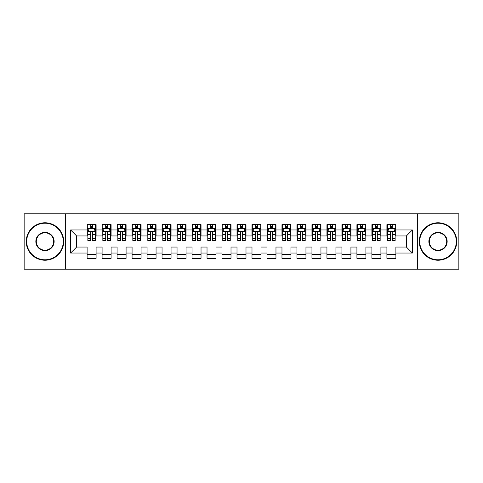 <?xml version="1.0" encoding="UTF-8"?>
<svg xmlns="http://www.w3.org/2000/svg" width="483" height="483" viewBox="0 0 483 483"><rect width="100%" height="100%" fill="white"/><g stroke="black" fill="none" stroke-linecap="round" stroke-linejoin="round"><path stroke-width="0.72" d="M417.33 269.23L458.85 269.23L458.85 213.77L417.33 213.77L417.33 269.23L65.67 269.23L65.67 213.77L24.15 213.77L24.15 269.23L65.67 269.23M417.33 213.77L65.67 213.77M70.621 253.044L70.621 229.956L87.109 229.956L87.109 235.952L76.616 235.952L76.616 247.048L70.621 253.044L87.109 253.044L87.109 258.363L96.099 258.363L96.099 253.044L102.094 253.044L102.094 258.363L111.09 258.363L111.09 253.044L117.085 253.044L117.085 258.363L126.081 258.363L126.081 253.044L132.076 253.044L132.076 258.363L141.072 258.363L141.072 253.044L147.067 253.044L147.067 258.363L156.057 258.363L156.057 253.044L162.053 253.044L162.053 258.363L171.048 258.363L171.048 253.044L177.044 253.044L177.044 258.363L186.04 258.363L186.04 253.044L192.035 253.044L192.035 258.363L201.031 258.363L201.031 253.044L207.026 253.044L207.026 258.363L216.016 258.363L216.016 253.044L222.011 253.044L222.011 258.363L231.007 258.363L231.007 253.044L237.002 253.044L237.002 258.363L245.998 258.363L245.998 253.044L251.993 253.044L251.993 258.363L260.989 258.363L260.989 253.044L266.984 253.044L266.984 258.363L275.974 258.363L275.974 253.044L281.969 253.044L281.969 258.363L290.965 258.363L290.965 253.044L296.96 253.044L296.96 258.363L305.956 258.363L305.956 253.044L311.952 253.044L311.952 258.363L320.947 258.363L320.947 253.044L326.943 253.044L326.943 258.363L335.933 258.363L335.933 253.044L341.928 253.044L341.928 258.363L350.924 258.363L350.924 253.044L356.919 253.044L356.919 258.363L365.915 258.363L365.915 253.044L371.91 253.044L371.91 258.363L380.906 258.363L380.906 253.044L386.901 253.044L386.901 258.363L395.891 258.363L395.891 247.048L406.384 247.048L406.384 235.952L395.891 235.952L395.891 229.956L412.379 229.956L412.379 253.044L395.891 253.044M395.891 229.956L395.891 224.637L386.901 224.637L386.901 229.956L380.906 229.956L380.906 224.637L371.91 224.637L371.91 229.956L365.915 229.956L365.915 224.637L356.919 224.637L356.919 229.956L350.924 229.956L350.924 224.637L341.928 224.637L341.928 229.956L335.933 229.956L335.933 224.637L326.943 224.637L326.943 229.956L320.947 229.956L320.947 224.637L311.952 224.637L311.952 229.956L305.956 229.956L305.956 224.637L296.96 224.637L296.96 229.956L290.965 229.956L290.965 224.637L281.969 224.637L281.969 229.956L275.974 229.956L275.974 224.637L266.984 224.637L266.984 229.956L260.989 229.956L260.989 224.637L251.993 224.637L251.993 229.956L245.998 229.956L245.998 224.637L237.002 224.637L237.002 229.956L231.007 229.956L231.007 224.637L222.011 224.637L222.011 229.956L216.016 229.956L216.016 224.637L207.026 224.637L207.026 229.956L201.031 229.956L201.031 224.637L192.035 224.637L192.035 229.956L186.04 229.956L186.04 224.637L177.044 224.637L177.044 229.956L171.048 229.956L171.048 224.637L162.053 224.637L162.053 229.956L156.057 229.956L156.057 224.637L147.067 224.637L147.067 229.956L141.072 229.956L141.072 224.637L132.076 224.637L132.076 229.956L126.081 229.956L126.081 224.637L117.085 224.637L117.085 229.956L111.09 229.956L111.09 224.637L102.094 224.637L102.094 229.956L96.099 229.956L96.099 224.637L87.109 224.637L87.109 229.956M380.906 253.044L380.906 247.048L386.901 247.048L386.901 253.044M412.379 229.956L406.384 235.952M365.915 253.044L365.915 247.048L371.91 247.048L371.91 253.044M386.901 229.956L386.901 235.952L380.906 235.952L380.906 229.956M350.924 253.044L350.924 247.048L356.919 247.048L356.919 253.044M371.91 229.956L371.91 235.952L365.915 235.952L365.915 229.956M335.933 253.044L335.933 247.048L341.928 247.048L341.928 253.044M356.919 229.956L356.919 235.952L350.924 235.952L350.924 229.956M320.947 253.044L320.947 247.048L326.943 247.048L326.943 253.044M341.928 229.956L341.928 235.952L335.933 235.952L335.933 229.956M305.956 253.044L305.956 247.048L311.952 247.048L311.952 253.044M326.943 229.956L326.943 235.952L320.947 235.952L320.947 229.956M290.965 253.044L290.965 247.048L296.96 247.048L296.96 253.044M311.952 229.956L311.952 235.952L305.956 235.952L305.956 229.956M275.974 253.044L275.974 247.048L281.969 247.048L281.969 253.044M296.96 229.956L296.96 235.952L290.965 235.952L290.965 229.956M260.989 253.044L260.989 247.048L266.984 247.048L266.984 253.044M281.969 229.956L281.969 235.952L275.974 235.952L275.974 229.956M245.998 253.044L245.998 247.048L251.993 247.048L251.993 253.044M266.984 229.956L266.984 235.952L260.989 235.952L260.989 229.956M231.007 253.044L231.007 247.048L237.002 247.048L237.002 253.044M251.993 229.956L251.993 235.952L245.998 235.952L245.998 229.956M216.016 253.044L216.016 247.048L222.011 247.048L222.011 253.044M237.002 229.956L237.002 235.952L231.007 235.952L231.007 229.956M201.031 253.044L201.031 247.048L207.026 247.048L207.026 253.044M222.011 229.956L222.011 235.952L216.016 235.952L216.016 229.956M186.04 253.044L186.04 247.048L192.035 247.048L192.035 253.044M207.026 229.956L207.026 235.952L201.031 235.952L201.031 229.956M171.048 253.044L171.048 247.048L177.044 247.048L177.044 253.044M192.035 229.956L192.035 235.952L186.04 235.952L186.04 229.956M156.057 253.044L156.057 247.048L162.053 247.048L162.053 253.044M177.044 229.956L177.044 235.952L171.048 235.952L171.048 229.956M141.072 253.044L141.072 247.048L147.067 247.048L147.067 253.044M162.053 229.956L162.053 235.952L156.057 235.952L156.057 229.956M126.081 253.044L126.081 247.048L132.076 247.048L132.076 253.044M147.067 229.956L147.067 235.952L141.072 235.952L141.072 229.956M111.09 253.044L111.09 247.048L117.085 247.048L117.085 253.044M132.076 229.956L132.076 235.952L126.081 235.952L126.081 229.956M96.099 253.044L96.099 247.048L102.094 247.048L102.094 253.044M117.085 229.956L117.085 235.952L111.09 235.952L111.09 229.956M76.616 247.048L87.109 247.048L87.109 253.044M102.094 229.956L102.094 235.952L96.099 235.952L96.099 229.956M386.901 228.387L387.65 228.387M395.142 228.387L395.891 228.387M371.91 228.387L372.659 228.387M380.157 228.387L380.906 228.387M356.919 228.387L357.668 228.387M365.166 228.387L365.915 228.387M341.928 228.387L342.682 228.387M350.175 228.387L350.924 228.387M326.943 228.387L327.691 228.387M335.184 228.387L335.933 228.387M311.952 228.387L312.7 228.387M320.193 228.387L320.947 228.387M296.96 228.387L297.709 228.387M305.208 228.387L305.956 228.387M281.969 228.387L282.724 228.387M290.217 228.387L290.965 228.387M266.984 228.387L267.733 228.387M275.225 228.387L275.974 228.387M251.993 228.387L252.742 228.387M260.234 228.387L260.989 228.387M237.002 228.387L237.751 228.387M245.249 228.387L245.998 228.387M222.011 228.387L222.766 228.387M230.258 228.387L231.007 228.387M207.026 228.387L207.775 228.387M215.267 228.387L216.016 228.387M192.035 228.387L192.783 228.387M200.276 228.387L201.031 228.387M177.044 228.387L177.792 228.387M185.291 228.387L186.04 228.387M162.053 228.387L162.807 228.387M170.3 228.387L171.048 228.387M147.067 228.387L147.816 228.387M155.309 228.387L156.057 228.387M132.076 228.387L132.825 228.387M140.318 228.387L141.072 228.387M117.085 228.387L117.834 228.387M125.332 228.387L126.081 228.387M102.094 228.387L102.843 228.387M110.341 228.387L111.09 228.387M87.109 228.387L87.858 228.387M95.35 228.387L96.099 228.387M87.109 254.613L96.099 254.613M102.094 254.613L111.09 254.613M117.085 254.613L126.081 254.613M132.076 254.613L141.072 254.613M147.067 254.613L156.057 254.613M162.053 254.613L171.048 254.613M177.044 254.613L186.04 254.613M192.035 254.613L201.031 254.613M207.026 254.613L216.016 254.613M222.011 254.613L231.007 254.613M237.002 254.613L245.998 254.613M251.993 254.613L260.989 254.613M266.984 254.613L275.974 254.613M281.969 254.613L290.965 254.613M296.96 254.613L305.956 254.613M311.952 254.613L320.947 254.613M326.943 254.613L335.933 254.613M341.928 254.613L350.924 254.613M356.919 254.613L365.915 254.613M371.91 254.613L380.906 254.613M386.901 254.613L395.891 254.613M70.621 229.956L76.616 235.952M406.384 247.048L412.379 253.044M92.501 226.587L90.701 226.587M95.35 238.723L92.501 238.723L92.501 240.6L95.35 240.6L95.35 231.46L93.853 228.459L89.355 228.459L87.858 231.46L87.858 240.6L90.701 240.6L90.701 238.723L87.858 238.723M87.858 231.46L87.858 224.637M95.35 231.46L95.35 224.637M90.701 228.459L90.701 224.637M92.501 224.637L92.501 228.459M92.501 238.723L92.501 232.583C91.903 231.423 91.305 231.423 90.701 232.583L90.701 238.723M92.501 228.387L90.701 228.387M107.492 226.587L105.692 226.587M110.341 238.723L107.492 238.723L107.492 240.6L110.341 240.6L110.341 231.46L108.844 228.459L104.346 228.459L102.843 231.46L102.843 240.6L105.692 240.6L105.692 238.723L102.843 238.723M102.843 231.46L102.843 224.637M110.341 231.46L110.341 224.637M105.692 228.459L105.692 224.637M107.492 224.637L107.492 228.459M107.492 238.723L107.492 232.583C106.894 231.423 106.296 231.423 105.692 232.583L105.692 238.723M107.492 228.387L105.692 228.387M122.483 226.587L120.684 226.587M125.332 238.723L122.483 238.723L122.483 240.6L125.332 240.6L125.332 231.46L123.829 228.459L119.337 228.459L117.834 231.46L117.834 240.6L120.684 240.6L120.684 238.723L117.834 238.723M117.834 231.46L117.834 224.637M125.332 231.46L125.332 224.637M120.684 228.459L120.684 224.637M122.483 224.637L122.483 228.459M122.483 238.723L122.483 232.583C121.885 231.423 121.281 231.423 120.684 232.583L120.684 238.723M122.483 228.387L120.684 228.387M44.985 259.788A18.288 18.288 0 0 0 63.273 241.5A18.288 18.288 0 0 0 44.985 223.212A18.288 18.288 0 0 0 26.698 241.5A18.288 18.288 0 0 0 44.985 259.788M44.985 222.766A18.734 18.734 0 0 1 63.72 241.5A18.734 18.734 0 0 1 44.985 260.234A18.734 18.734 0 0 1 26.251 241.5A18.734 18.734 0 0 1 44.985 222.766M44.985 250.641A9.141 9.141 0 0 1 35.845 241.5A9.141 9.141 0 0 1 44.985 232.359A9.141 9.141 0 0 1 54.132 241.5A9.141 9.141 0 0 1 44.985 250.641M44.985 232.806A8.694 8.694 0 0 0 36.291 241.5A8.694 8.694 0 0 0 44.985 250.194A8.694 8.694 0 0 0 53.679 241.5A8.694 8.694 0 0 0 44.985 232.806M438.015 259.788A18.288 18.288 0 0 0 456.302 241.5A18.288 18.288 0 0 0 438.015 223.212A18.288 18.288 0 0 0 419.727 241.5A18.288 18.288 0 0 0 438.015 259.788M438.015 222.766A18.734 18.734 0 0 1 456.749 241.5A18.734 18.734 0 0 1 438.015 260.234A18.734 18.734 0 0 1 419.28 241.5A18.734 18.734 0 0 1 438.015 222.766M438.015 250.641A9.141 9.141 0 0 1 428.868 241.5A9.141 9.141 0 0 1 438.015 232.359A9.141 9.141 0 0 1 447.155 241.5A9.141 9.141 0 0 1 438.015 250.641M438.015 232.806A8.694 8.694 0 0 0 429.321 241.5A8.694 8.694 0 0 0 438.015 250.194A8.694 8.694 0 0 0 446.709 241.5A8.694 8.694 0 0 0 438.015 232.806M137.474 226.587L135.675 226.587M140.318 238.723L137.474 238.723L137.474 240.6L140.318 240.6L140.318 231.46L138.82 228.459L134.322 228.459L132.825 231.46L132.825 240.6L135.675 240.6L135.675 238.723L132.825 238.723M132.825 231.46L132.825 224.637M140.318 231.46L140.318 224.637M135.675 228.459L135.675 224.637M137.474 224.637L137.474 228.459M137.474 238.723L137.474 232.583C136.87 231.423 136.272 231.423 135.675 232.583L135.675 238.723M137.474 228.387L135.675 228.387M152.459 226.587L150.66 226.587M155.309 238.723L152.459 238.723L152.459 240.6L155.309 240.6L155.309 231.46L153.811 228.459L149.313 228.459L147.816 231.46L147.816 240.6L150.66 240.6L150.66 238.723L147.816 238.723M147.816 231.46L147.816 224.637M155.309 231.46L155.309 224.637M150.66 228.459L150.66 224.637M152.459 224.637L152.459 228.459M152.459 238.723L152.459 232.583C151.861 231.423 151.264 231.423 150.66 232.583L150.66 238.723M152.459 228.387L150.66 228.387M167.45 226.587L165.651 226.587M170.3 238.723L167.45 238.723L167.45 240.6L170.3 240.6L170.3 231.46L168.802 228.459L164.305 228.459L162.807 231.46L162.807 240.6L165.651 240.6L165.651 238.723L162.807 238.723M162.807 231.46L162.807 224.637M170.3 231.46L170.3 224.637M165.651 228.459L165.651 224.637M167.45 224.637L167.45 228.459M167.45 238.723L167.45 232.583C166.852 231.423 166.255 231.423 165.651 232.583L165.651 238.723M167.45 228.387L165.651 228.387M182.441 226.587L180.642 226.587M185.291 238.723L182.441 238.723L182.441 240.6L185.291 240.6L185.291 231.46L183.788 228.459L179.296 228.459L177.792 231.46L177.792 240.6L180.642 240.6L180.642 238.723L177.792 238.723M177.792 231.46L177.792 224.637M185.291 231.46L185.291 224.637M180.642 228.459L180.642 224.637M182.441 224.637L182.441 228.459M182.441 238.723L182.441 232.583C181.843 231.423 181.24 231.423 180.642 232.583L180.642 238.723M182.441 228.387L180.642 228.387M197.432 226.587L195.633 226.587M200.276 238.723L197.432 238.723L197.432 240.6L200.276 240.6L200.276 231.46L198.779 228.459L194.281 228.459L192.783 231.46L192.783 240.6L195.633 240.6L195.633 238.723L192.783 238.723M192.783 231.46L192.783 224.637M200.276 231.46L200.276 224.637M195.633 228.459L195.633 224.637M197.432 224.637L197.432 228.459M197.432 238.723L197.432 232.583C196.835 231.423 196.231 231.423 195.633 232.583L195.633 238.723M197.432 228.387L195.633 228.387M212.417 226.587L210.624 226.587M215.267 238.723L212.417 238.723L212.417 240.6L215.267 240.6L215.267 231.46L213.77 228.459L209.272 228.459L207.775 231.46L207.775 240.6L210.624 240.6L210.624 238.723L207.775 238.723M207.775 231.46L207.775 224.637M215.267 231.46L215.267 224.637M210.624 228.459L210.624 224.637M212.417 224.637L212.417 228.459M212.417 238.723L212.417 232.583C211.82 231.423 211.222 231.423 210.624 232.583L210.624 238.723M212.417 228.387L210.624 228.387M227.408 226.587L225.609 226.587M230.258 238.723L227.408 238.723L227.408 240.6L230.258 240.6L230.258 231.46L228.761 228.459L224.263 228.459L222.766 231.46L222.766 240.6L225.609 240.6L225.609 238.723L222.766 238.723M222.766 231.46L222.766 224.637M230.258 231.46L230.258 224.637M225.609 228.459L225.609 224.637M227.408 224.637L227.408 228.459M227.408 238.723L227.408 232.583C226.811 231.423 226.213 231.423 225.609 232.583L225.609 238.723M227.408 228.387L225.609 228.387M242.4 226.587L240.6 226.587M245.249 238.723L242.4 238.723L242.4 240.6L245.249 240.6L245.249 231.46L243.746 228.459L239.254 228.459L237.751 231.46L237.751 240.6L240.6 240.6L240.6 238.723L237.751 238.723M237.751 231.46L237.751 224.637M245.249 231.46L245.249 224.637M240.6 228.459L240.6 224.637M242.4 224.637L242.4 228.459M242.4 238.723L242.4 232.583C241.802 231.423 241.198 231.423 240.6 232.583L240.6 238.723M242.4 228.387L240.6 228.387M257.391 226.587L255.592 226.587M260.234 238.723L257.391 238.723L257.391 240.6L260.234 240.6L260.234 231.46L258.737 228.459L254.239 228.459L252.742 231.46L252.742 240.6L255.592 240.6L255.592 238.723L252.742 238.723M252.742 231.46L252.742 224.637M260.234 231.46L260.234 224.637M255.592 228.459L255.592 224.637M257.391 224.637L257.391 228.459M257.391 238.723L257.391 232.583C256.793 231.423 256.189 231.423 255.592 232.583L255.592 238.723M257.391 228.387L255.592 228.387M272.376 226.587L270.583 226.587M275.225 238.723L272.376 238.723L272.376 240.6L275.225 240.6L275.225 231.46L273.728 228.459L269.23 228.459L267.733 231.46L267.733 240.6L270.583 240.6L270.583 238.723L267.733 238.723M267.733 231.46L267.733 224.637M275.225 231.46L275.225 224.637M270.583 228.459L270.583 224.637M272.376 224.637L272.376 228.459M272.376 238.723L272.376 232.583C271.778 231.423 271.18 231.423 270.583 232.583L270.583 238.723M272.376 228.387L270.583 228.387M287.367 226.587L285.568 226.587M290.217 238.723L287.367 238.723L287.367 240.6L290.217 240.6L290.217 231.46L288.719 228.459L284.221 228.459L282.724 231.46L282.724 240.6L285.568 240.6L285.568 238.723L282.724 238.723M282.724 231.46L282.724 224.637M290.217 231.46L290.217 224.637M285.568 228.459L285.568 224.637M287.367 224.637L287.367 228.459M287.367 238.723L287.367 232.583C286.769 231.423 286.171 231.423 285.568 232.583L285.568 238.723M287.367 228.387L285.568 228.387M302.358 226.587L300.559 226.587M305.208 238.723L302.358 238.723L302.358 240.6L305.208 240.6L305.208 231.46L303.704 228.459L299.212 228.459L297.709 231.46L297.709 240.6L300.559 240.6L300.559 238.723L297.709 238.723M297.709 231.46L297.709 224.637M305.208 231.46L305.208 224.637M300.559 228.459L300.559 224.637M302.358 224.637L302.358 228.459M302.358 238.723L302.358 232.583C301.76 231.423 301.163 231.423 300.559 232.583L300.559 238.723M302.358 228.387L300.559 228.387M317.349 226.587L315.55 226.587M320.193 238.723L317.349 238.723L317.349 240.6L320.193 240.6L320.193 231.46L318.695 228.459L314.198 228.459L312.7 231.46L312.7 240.6L315.55 240.6L315.55 238.723L312.7 238.723M312.7 231.46L312.7 224.637M320.193 231.46L320.193 224.637M315.55 228.459L315.55 224.637M317.349 224.637L317.349 228.459M317.349 238.723L317.349 232.583C316.751 231.423 316.148 231.423 315.55 232.583L315.55 238.723M317.349 228.387L315.55 228.387M332.34 226.587L330.541 226.587M335.184 238.723L332.34 238.723L332.34 240.6L335.184 240.6L335.184 231.46L333.687 228.459L329.189 228.459L327.691 231.46L327.691 240.6L330.541 240.6L330.541 238.723L327.691 238.723M327.691 231.46L327.691 224.637M335.184 231.46L335.184 224.637M330.541 228.459L330.541 224.637M332.34 224.637L332.34 228.459M332.34 238.723L332.34 232.583C331.736 231.423 331.139 231.423 330.541 232.583L330.541 238.723M332.34 228.387L330.541 228.387M347.325 226.587L345.526 226.587M350.175 238.723L347.325 238.723L347.325 240.6L350.175 240.6L350.175 231.46L348.678 228.459L344.18 228.459L342.682 231.46L342.682 240.6L345.526 240.6L345.526 238.723L342.682 238.723M342.682 231.46L342.682 224.637M350.175 231.46L350.175 224.637M345.526 228.459L345.526 224.637M347.325 224.637L347.325 228.459M347.325 238.723L347.325 232.583C346.728 231.423 346.13 231.423 345.526 232.583L345.526 238.723M347.325 228.387L345.526 228.387M362.316 226.587L360.517 226.587M365.166 238.723L362.316 238.723L362.316 240.6L365.166 240.6L365.166 231.46L363.663 228.459L359.171 228.459L357.668 231.46L357.668 240.6L360.517 240.6L360.517 238.723L357.668 238.723M357.668 231.46L357.668 224.637M365.166 231.46L365.166 224.637M360.517 228.459L360.517 224.637M362.316 224.637L362.316 228.459M362.316 238.723L362.316 232.583C361.719 231.423 361.121 231.423 360.517 232.583L360.517 238.723M362.316 228.387L360.517 228.387M377.308 226.587L375.508 226.587M380.157 238.723L377.308 238.723L377.308 240.6L380.157 240.6L380.157 231.46L378.654 228.459L374.156 228.459L372.659 231.46L372.659 240.6L375.508 240.6L375.508 238.723L372.659 238.723M372.659 231.46L372.659 224.637M380.157 231.46L380.157 224.637M375.508 228.459L375.508 224.637M377.308 224.637L377.308 228.459M377.308 238.723L377.308 232.583C376.71 231.423 376.106 231.423 375.508 232.583L375.508 238.723M377.308 228.387L375.508 228.387M392.299 226.587L390.499 226.587M395.142 238.723L392.299 238.723L392.299 240.6L395.142 240.6L395.142 231.46L393.645 228.459L389.147 228.459L387.65 231.46L387.65 240.6L390.499 240.6L390.499 238.723L387.65 238.723M387.65 231.46L387.65 224.637M395.142 231.46L395.142 224.637M390.499 228.459L390.499 224.637M392.299 224.637L392.299 228.459M392.299 238.723L392.299 232.583C391.695 231.423 391.097 231.423 390.499 232.583L390.499 238.723M392.299 228.387L390.499 228.387M95.314 231.381L87.894 231.381M87.858 228.64L89.264 228.64M93.944 228.64L95.35 228.64M90.701 234.702L87.858 234.702M95.35 234.702L92.501 234.702M92.501 227.541L90.701 227.541M110.305 231.381L102.885 231.381M102.843 228.64L104.256 228.64M108.929 228.64L110.341 228.64M105.692 234.702L102.843 234.702M110.341 234.702L107.492 234.702M107.492 227.541L105.692 227.541M125.29 231.381L117.87 231.381M117.834 228.64L119.247 228.64M123.92 228.64L125.332 228.64M120.684 234.702L117.834 234.702M125.332 234.702L122.483 234.702M122.483 227.541L120.684 227.541M140.281 231.381L132.861 231.381M132.825 228.64L134.232 228.64M138.911 228.64L140.318 228.64M135.675 234.702L132.825 234.702M140.318 234.702L137.474 234.702M137.474 227.541L135.675 227.541M155.272 231.381L147.852 231.381M147.816 228.64L149.223 228.64M153.902 228.64L155.309 228.64M150.66 234.702L147.816 234.702M155.309 234.702L152.459 234.702M152.459 227.541L150.66 227.541M170.264 231.381L162.843 231.381M162.807 228.64L164.214 228.64M168.893 228.64L170.3 228.64M165.651 234.702L162.807 234.702M170.3 234.702L167.45 234.702M167.45 227.541L165.651 227.541M185.249 231.381L177.829 231.381M177.792 228.64L179.205 228.64M183.878 228.64L185.291 228.64M180.642 234.702L177.792 234.702M185.291 234.702L182.441 234.702M182.441 227.541L180.642 227.541M200.24 231.381L192.82 231.381M192.783 228.64L194.19 228.64M198.869 228.64L200.276 228.64M195.633 234.702L192.783 234.702M200.276 234.702L197.432 234.702M197.432 227.541L195.633 227.541M215.231 231.381L207.811 231.381M207.775 228.64L209.181 228.64M213.86 228.64L215.267 228.64M210.624 234.702L207.775 234.702M215.267 234.702L212.417 234.702M212.417 227.541L210.624 227.541M230.222 231.381L222.802 231.381M222.766 228.64L224.172 228.64M228.851 228.64L230.258 228.64M225.609 234.702L222.766 234.702M230.258 234.702L227.408 234.702M227.408 227.541L225.609 227.541M245.207 231.381L237.793 231.381M237.751 228.64L239.163 228.64M243.837 228.64L245.249 228.64M240.6 234.702L237.751 234.702M245.249 234.702L242.4 234.702M242.4 227.541L240.6 227.541M260.198 231.381L252.778 231.381M252.742 228.64L254.149 228.64M258.828 228.64L260.234 228.64M255.592 234.702L252.742 234.702M260.234 234.702L257.391 234.702M257.391 227.541L255.592 227.541M275.189 231.381L267.769 231.381M267.733 228.64L269.14 228.64M273.819 228.64L275.225 228.64M270.583 234.702L267.733 234.702M275.225 234.702L272.376 234.702M272.376 227.541L270.583 227.541M290.18 231.381L282.76 231.381M282.724 228.64L284.131 228.64M288.81 228.64L290.217 228.64M285.568 234.702L282.724 234.702M290.217 234.702L287.367 234.702M287.367 227.541L285.568 227.541M305.171 231.381L297.751 231.381M297.709 228.64L299.122 228.64M303.795 228.64L305.208 228.64M300.559 234.702L297.709 234.702M305.208 234.702L302.358 234.702M302.358 227.541L300.559 227.541M320.157 231.381L312.736 231.381M312.7 228.64L314.107 228.64M318.786 228.64L320.193 228.64M315.55 234.702L312.7 234.702M320.193 234.702L317.349 234.702M317.349 227.541L315.55 227.541M335.148 231.381L327.728 231.381M327.691 228.64L329.098 228.64M333.777 228.64L335.184 228.64M330.541 234.702L327.691 234.702M335.184 234.702L332.34 234.702M332.34 227.541L330.541 227.541M350.139 231.381L342.719 231.381M342.682 228.64L344.089 228.64M348.768 228.64L350.175 228.64M345.526 234.702L342.682 234.702M350.175 234.702L347.325 234.702M347.325 227.541L345.526 227.541M365.13 231.381L357.71 231.381M357.668 228.64L359.08 228.64M363.753 228.64L365.166 228.64M360.517 234.702L357.668 234.702M365.166 234.702L362.316 234.702M362.316 227.541L360.517 227.541M380.115 231.381L372.695 231.381M372.659 228.64L374.071 228.64M378.744 228.64L380.157 228.64M375.508 234.702L372.659 234.702M380.157 234.702L377.308 234.702M377.308 227.541L375.508 227.541M395.106 231.381L387.686 231.381M387.65 228.64L389.056 228.64M393.736 228.64L395.142 228.64M390.499 234.702L387.65 234.702M395.142 234.702L392.299 234.702M392.299 227.541L390.499 227.541"/></g></svg>
